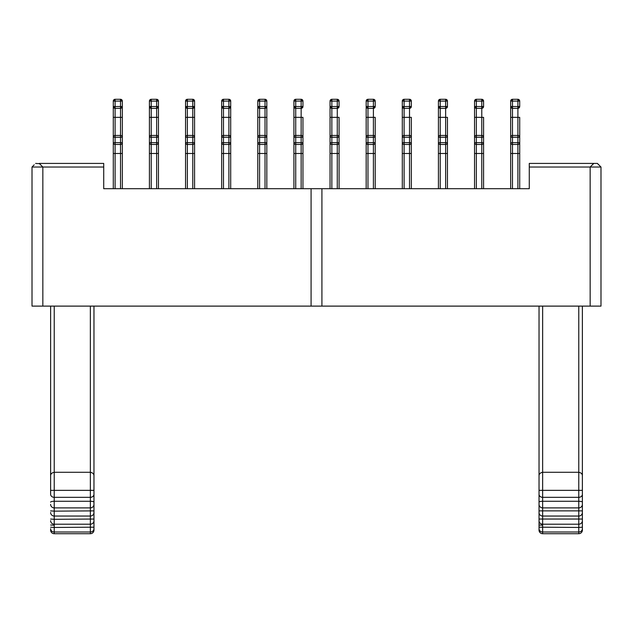 <?xml version="1.0" encoding="UTF-8"?>
<svg xmlns="http://www.w3.org/2000/svg" width="633" height="633" viewBox="0 0 633 633"><rect width="100%" height="100%" fill="white"/><g stroke="black" fill="none" stroke-linecap="round" stroke-linejoin="round"><path stroke-width="0.95" d="M93.969 490.353L90.353 490.353L90.353 497.332L54.232 497.332L54.232 501.273L90.353 501.273A3.616 0.878 180 0 1 93.969 502.151L93.969 520.666A3.616 3.537 180 0 1 90.353 524.203L90.353 497.332A3.616 3.062 180 0 0 93.969 494.27L93.969 306.111L93.969 530.09L93.969 527.194L54.232 527.463L54.232 533.706A3.616 3.616 0 0 1 50.616 530.09L50.616 528.705A3.616 3.307 180 0 0 54.232 532.013L90.353 532.013L90.353 524.203L54.232 524.203L54.232 527.463L50.616 527.194M50.616 306.111L50.616 490.353L50.616 306.111M50.616 494.27L50.616 490.353L54.232 490.353L54.232 497.332A3.616 3.062 180 0 1 50.616 494.27M93.969 530.09A3.616 3.616 0 0 1 90.353 533.706L54.232 533.706M93.969 475.905C94.008 473.967 92.806 472.764 90.353 472.289L54.232 472.289L54.232 490.353L90.353 490.353L90.353 306.111M50.616 475.905C50.569 473.967 51.779 472.764 54.232 472.289L54.232 306.111M321.92 188.705L529.283 188.705L529.283 167.033L590.146 167.033L590.154 306.111L321.92 306.111L321.92 188.705L311.08 188.705L311.08 306.111L321.92 306.111M311.08 306.111L42.846 306.111L42.846 167.033L39.23 163.417L103.717 163.417L103.717 188.705L311.08 188.705M103.717 167.033L32.014 167.033L32.014 306.111L42.846 306.111M600.559 166.606L597.378 163.417L600.986 167.033L600.986 306.111L590.154 306.111M32.014 205.867L32.014 219.414M529.283 167.033L529.283 163.417L593.77 163.417L590.162 167.009M590.154 302.503L590.146 251.024M600.986 219.414L600.986 192.321M600.986 167.033L590.154 167.033M32.014 167.033L34.206 164.841M39.483 163.662L35.622 163.417M597.378 163.417L593.762 163.417M265.021 108.33L265.021 101.098L266.825 101.098A1.804 1.804 0 0 0 265.021 99.294L266.825 101.098L266.825 137.226A1.804 1.804 0 0 0 265.021 135.422L265.021 108.33A1.804 1.804 0 0 0 266.825 106.518L265.021 108.33L259.601 108.33L259.601 117.358L257.797 117.358L257.797 106.518A1.804 1.804 0 0 0 259.601 108.33L257.797 106.518L257.797 137.226A1.804 1.804 0 0 1 259.601 135.422A1.804 1.804 0 0 0 257.797 137.226L257.797 188.705M265.021 188.705L265.021 142.647L266.825 142.647L266.825 188.705L266.825 142.647A1.804 1.804 0 0 1 265.021 144.451A1.804 1.804 0 0 0 266.825 142.647L266.825 137.226L265.021 137.226L265.021 135.422A1.804 1.804 0 0 1 266.825 137.226L266.825 106.518L259.601 106.518L259.601 108.33M185.548 117.358L194.576 117.358L194.576 106.518L194.576 137.226A1.804 1.804 0 0 0 192.772 135.422L192.772 106.518L194.576 106.518L192.772 108.33A1.804 1.804 0 0 0 194.576 106.518L194.576 101.098L192.772 101.098L192.772 99.294L194.576 101.098A1.804 1.804 0 0 0 192.772 99.294L187.352 99.294L187.352 101.098L185.548 101.098L187.352 99.294A1.804 1.804 0 0 0 185.548 101.098L185.548 106.518A1.804 1.804 0 0 0 187.352 108.33L185.548 106.518L185.548 137.226A1.804 1.804 0 0 1 187.352 135.422A1.804 1.804 0 0 0 185.548 137.226L185.548 188.705M192.772 188.705L192.772 142.647L194.576 142.647L194.576 188.705L194.576 142.647A1.804 1.804 0 0 1 192.772 144.451A1.804 1.804 0 0 0 194.576 142.647L194.576 137.226L192.772 137.226L192.772 135.422A1.804 1.804 0 0 1 194.576 137.226L194.576 117.358M156.644 108.33L156.644 101.098L158.448 101.098A1.804 1.804 0 0 0 156.644 99.294L158.448 101.098L158.448 137.226A1.804 1.804 0 0 0 156.644 135.422L156.644 108.33A1.804 1.804 0 0 0 158.448 106.518L156.644 108.33L151.224 108.33L151.224 117.358L149.42 117.358L149.42 106.518A1.804 1.804 0 0 0 151.224 108.33L149.42 106.518L149.42 137.226A1.804 1.804 0 0 1 151.224 135.422A1.804 1.804 0 0 0 149.42 137.226L149.42 188.705M151.224 108.33L151.224 101.098L156.644 101.098L156.644 99.294L151.224 99.294L151.224 101.098L149.42 101.098L151.224 99.294A1.804 1.804 0 0 0 149.42 101.098L149.42 106.518L158.448 106.518L158.448 142.647A1.804 1.804 0 0 1 156.644 144.451A1.804 1.804 0 0 0 158.448 142.647L158.448 188.705M158.448 142.647L158.448 153.487L158.448 142.647L158.448 153.487L156.644 153.487L156.644 142.647L158.448 142.647M113.291 117.358L113.291 106.518A1.804 1.804 0 0 0 115.103 108.33L113.291 106.518L113.291 137.226A1.804 1.804 0 0 1 115.103 135.422A1.804 1.804 0 0 0 113.291 137.226L113.291 117.358L115.103 117.358L115.103 135.422L120.515 135.422A1.804 1.804 0 0 1 122.327 137.226A1.804 1.804 0 0 0 120.515 135.422L120.515 117.358L122.327 117.358L122.327 188.705L122.327 142.647A1.804 1.804 0 0 1 120.515 144.451A1.804 1.804 0 0 0 122.327 142.647L120.515 142.647L120.515 135.422M115.103 135.422L115.103 137.226L113.291 137.226L113.291 153.487L113.291 142.647A1.804 1.804 0 0 0 115.103 144.451A1.804 1.804 0 0 1 113.291 142.647L113.291 188.705M120.515 108.33L115.103 108.33L115.103 117.358L120.515 117.358L120.515 101.098L122.327 101.098A1.804 1.804 0 0 0 120.515 99.294L122.327 101.098L122.327 106.518L120.515 108.33A1.804 1.804 0 0 0 122.327 106.518L122.327 137.226L115.103 137.226L115.103 188.705M228.893 108.33L228.893 101.098L230.705 101.098A1.804 1.804 0 0 0 228.893 99.294L230.705 101.098L230.705 137.226A1.804 1.804 0 0 0 228.893 135.422L228.893 108.33A1.804 1.804 0 0 0 230.705 106.518L228.893 108.33L223.481 108.33L223.481 117.358L221.669 117.358L221.669 106.518A1.804 1.804 0 0 0 223.481 108.33L221.669 106.518L221.669 137.226A1.804 1.804 0 0 1 223.481 135.422A1.804 1.804 0 0 0 221.669 137.226L221.669 188.705M228.893 188.705L228.893 142.647L230.705 142.647L230.705 188.705L230.705 142.647A1.804 1.804 0 0 1 228.893 144.451A1.804 1.804 0 0 0 230.705 142.647L230.705 137.226L228.893 137.226L228.893 135.422A1.804 1.804 0 0 1 230.705 137.226L230.705 106.518L223.481 106.518L223.481 108.33M519.709 153.487L519.709 188.705L519.709 142.647L519.709 153.487L519.709 142.647L519.709 153.487L517.897 153.487L517.897 144.451A1.804 1.804 0 0 0 519.709 142.647A1.804 1.804 0 0 1 517.897 144.451L517.897 142.647L519.709 142.647L519.709 137.226A1.804 1.804 0 0 0 517.897 135.422A1.804 1.804 0 0 1 519.709 137.226L517.897 137.226L517.897 117.358L519.709 117.358L519.709 137.226L519.709 117.358M510.673 188.705L510.673 142.647A1.804 1.804 0 0 0 512.485 144.451A1.804 1.804 0 0 1 510.673 142.647L510.673 188.705L510.673 153.487L512.485 153.487L512.485 188.705M483.58 153.487L483.58 188.705L483.58 142.647L483.58 153.487L483.58 142.647L483.58 153.487L481.776 153.487L481.776 144.451A1.804 1.804 0 0 0 483.58 142.647A1.804 1.804 0 0 1 481.776 144.451L481.776 142.647L483.58 142.647L483.58 137.226A1.804 1.804 0 0 0 481.776 135.422A1.804 1.804 0 0 1 483.58 137.226L481.776 137.226L481.776 117.358L483.58 117.358L483.58 137.226L483.58 117.358M481.776 135.422L476.356 135.422A1.804 1.804 0 0 0 474.552 137.226A1.804 1.804 0 0 1 476.356 135.422L476.356 117.358L481.776 117.358L481.776 108.33A1.804 1.804 0 0 0 483.58 106.518L481.776 108.33L476.356 108.33L476.356 117.358L474.552 117.358L474.552 106.518A1.804 1.804 0 0 0 476.356 108.33L474.552 106.518L474.552 142.647A1.804 1.804 0 0 0 476.356 144.451A1.804 1.804 0 0 1 474.552 142.647L474.552 188.705M447.452 153.487L447.452 188.705L447.452 142.647L447.452 188.705L447.452 142.647L447.452 153.487L445.648 153.487L445.648 144.451A1.804 1.804 0 0 0 447.452 142.647A1.804 1.804 0 0 1 445.648 144.451L445.648 142.647L447.452 142.647L447.452 137.226A1.804 1.804 0 0 0 445.648 135.422A1.804 1.804 0 0 1 447.452 137.226L445.648 137.226L445.648 117.358L447.452 117.358L447.452 137.226L447.452 117.358M438.424 188.705L438.424 142.647A1.804 1.804 0 0 0 440.228 144.451A1.804 1.804 0 0 1 438.424 142.647L438.424 188.705L438.424 153.487L440.228 153.487L440.228 188.705M411.331 153.487L411.331 188.705L411.331 142.647L411.331 153.487L411.331 142.647L411.331 153.487L409.519 153.487L409.519 144.451A1.804 1.804 0 0 0 411.331 142.647A1.804 1.804 0 0 1 409.519 144.451L409.519 142.647L411.331 142.647L411.331 137.226A1.804 1.804 0 0 0 409.519 135.422A1.804 1.804 0 0 1 411.331 137.226L409.519 137.226L409.519 117.358L411.331 117.358L411.331 137.226L411.331 117.358M409.519 144.451L404.107 144.451L404.107 153.487L402.295 153.487L402.295 142.647A1.804 1.804 0 0 0 404.107 144.451A1.804 1.804 0 0 1 402.295 142.647L402.295 188.705M375.203 153.487L375.203 188.705L375.203 142.647L375.203 153.487L375.203 142.647L375.203 153.487L373.399 153.487L373.399 144.451A1.804 1.804 0 0 0 375.203 142.647A1.804 1.804 0 0 1 373.399 144.451L373.399 142.647L375.203 142.647L375.203 137.226A1.804 1.804 0 0 0 373.399 135.422A1.804 1.804 0 0 1 375.203 137.226L373.399 137.226L373.399 117.358L375.203 117.358L375.203 137.226L375.203 117.358M373.399 144.451L367.979 144.451L367.979 153.487L366.175 153.487L366.175 142.647A1.804 1.804 0 0 0 367.979 144.451A1.804 1.804 0 0 1 366.175 142.647L366.175 188.705M339.082 153.487L339.082 188.705L339.082 142.647L339.082 188.705L339.082 142.647L339.082 153.487L337.27 153.487L337.27 144.451A1.804 1.804 0 0 0 339.082 142.647A1.804 1.804 0 0 1 337.27 144.451L337.27 142.647L339.082 142.647L339.082 137.226A1.804 1.804 0 0 0 337.27 135.422A1.804 1.804 0 0 1 339.082 137.226L337.27 137.226L337.27 117.358L339.082 117.358L339.082 137.226L339.082 117.358M337.27 144.451L331.85 144.451L331.85 153.487L330.046 153.487L330.046 142.647A1.804 1.804 0 0 0 331.85 144.451A1.804 1.804 0 0 1 330.046 142.647L330.046 188.705M302.954 153.487L302.954 188.705L302.954 142.647L302.954 153.487L302.954 142.647L302.954 153.487L301.15 153.487L301.15 144.451A1.804 1.804 0 0 0 302.954 142.647A1.804 1.804 0 0 1 301.15 144.451L301.15 142.647L302.954 142.647L302.954 137.226A1.804 1.804 0 0 0 301.15 135.422A1.804 1.804 0 0 1 302.954 137.226L301.15 137.226L301.15 117.358L302.954 117.358L302.954 137.226L302.954 117.358M301.15 135.422L295.73 135.422A1.804 1.804 0 0 0 293.918 137.226A1.804 1.804 0 0 1 295.73 135.422L295.73 117.358L301.15 117.358L301.15 108.33A1.804 1.804 0 0 0 302.954 106.518L301.15 108.33L295.73 108.33L295.73 117.358L293.918 117.358L293.918 106.518A1.804 1.804 0 0 0 295.73 108.33L293.918 106.518L293.918 142.647A1.804 1.804 0 0 0 295.73 144.451A1.804 1.804 0 0 1 293.918 142.647L293.918 188.705M373.399 135.422L367.979 135.422L367.979 117.358L373.399 117.358L373.399 108.33A1.804 1.804 0 0 0 375.203 106.518L373.399 108.33L367.979 108.33L367.979 117.358L366.175 117.358L366.175 106.518A1.804 1.804 0 0 0 367.979 108.33L366.175 106.518L366.175 137.226A1.804 1.804 0 0 1 367.979 135.422A1.804 1.804 0 0 0 366.175 137.226L366.175 142.647L367.979 142.647L367.979 144.451M337.27 135.422L331.85 135.422L331.85 117.358L337.27 117.358L337.27 108.33A1.804 1.804 0 0 0 339.082 106.518L337.27 108.33L331.85 108.33L331.85 117.358L330.046 117.358L330.046 106.518A1.804 1.804 0 0 0 331.85 108.33L330.046 106.518L330.046 137.226A1.804 1.804 0 0 1 331.85 135.422A1.804 1.804 0 0 0 330.046 137.226L330.046 142.647L331.85 142.647L331.85 144.451M445.648 135.422L440.228 135.422L440.228 117.358L445.648 117.358L445.648 108.33A1.804 1.804 0 0 0 447.452 106.518L445.648 108.33L440.228 108.33L440.228 117.358L438.424 117.358L438.424 106.518A1.804 1.804 0 0 0 440.228 108.33L438.424 106.518L438.424 137.226A1.804 1.804 0 0 1 440.228 135.422A1.804 1.804 0 0 0 438.424 137.226L438.424 153.487M510.673 117.358L517.897 117.358L517.897 106.518L519.709 106.518L517.897 108.33A1.804 1.804 0 0 0 519.709 106.518L519.709 101.098L517.897 101.098L517.897 99.294L519.709 101.098A1.804 1.804 0 0 0 517.897 99.294L512.485 99.294L512.485 101.098L510.673 101.098L512.485 99.294A1.804 1.804 0 0 0 510.673 101.098L510.673 106.518A1.804 1.804 0 0 0 512.485 108.33L510.673 106.518L510.673 137.226A1.804 1.804 0 0 1 512.485 135.422A1.804 1.804 0 0 0 510.673 137.226L510.673 153.487M402.295 117.358L402.295 106.518A1.804 1.804 0 0 0 404.107 108.33L402.295 106.518L402.295 137.226A1.804 1.804 0 0 1 404.107 135.422A1.804 1.804 0 0 0 402.295 137.226L402.295 117.358L404.107 117.358L404.107 135.422L409.519 135.422M259.601 99.294A1.804 1.804 0 0 0 257.797 101.098L259.601 99.294L259.601 101.098L257.797 101.098L257.797 106.518L259.601 106.518L259.601 101.098L265.021 101.098L265.021 99.294L259.601 99.294M122.327 117.358L122.327 106.518L115.103 106.518L115.103 101.098L120.515 101.098L120.515 99.294L115.103 99.294A1.804 1.804 0 0 0 113.291 101.098L115.103 99.294L115.103 101.098L113.291 101.098L113.291 106.518L115.103 106.518L115.103 108.33M223.481 99.294A1.804 1.804 0 0 0 221.669 101.098L223.481 99.294L228.893 99.294L228.893 101.098L221.669 101.098L221.669 106.518L223.481 106.518L223.481 99.294M149.42 153.487L149.42 142.647A1.804 1.804 0 0 0 151.224 144.451A1.804 1.804 0 0 1 149.42 142.647L149.42 153.487L151.224 153.487L151.224 188.705M192.772 108.33L187.352 108.33L187.352 142.647L185.548 142.647A1.804 1.804 0 0 0 187.352 144.451A1.804 1.804 0 0 1 185.548 142.647L185.548 153.487L187.352 153.487L187.352 188.705M221.669 153.487L221.669 142.647A1.804 1.804 0 0 0 223.481 144.451A1.804 1.804 0 0 1 221.669 142.647L221.669 153.487L223.481 153.487L223.481 188.705M257.797 153.487L257.797 142.647A1.804 1.804 0 0 0 259.601 144.451A1.804 1.804 0 0 1 257.797 142.647L257.797 153.487L259.601 153.487L259.601 188.705M373.399 108.33L373.399 106.518L375.203 106.518L375.203 101.098L373.399 101.098L373.399 99.294L375.203 101.098A1.804 1.804 0 0 0 373.399 99.294L367.979 99.294A1.804 1.804 0 0 0 366.175 101.098L367.979 99.294L367.979 101.098L366.175 101.098L366.175 106.518L367.979 106.518L367.979 108.33M301.15 108.33L301.15 106.518L302.954 106.518L302.954 101.098L301.15 101.098L301.15 99.294L302.954 101.098A1.804 1.804 0 0 0 301.15 99.294L295.73 99.294A1.804 1.804 0 0 0 293.918 101.098L295.73 99.294L295.73 101.098L293.918 101.098L293.918 106.518L295.73 106.518L295.73 108.33M337.27 108.33L337.27 106.518L339.082 106.518L339.082 101.098L337.27 101.098L337.27 99.294L339.082 101.098A1.804 1.804 0 0 0 337.27 99.294L331.85 99.294A1.804 1.804 0 0 0 330.046 101.098L331.85 99.294L331.85 101.098L330.046 101.098L330.046 106.518L331.85 106.518L331.85 108.33M445.648 108.33L445.648 106.518L447.452 106.518L447.452 101.098A1.804 1.804 0 0 0 445.648 99.294L447.452 101.098L445.648 101.098L445.648 99.294L440.228 99.294A1.804 1.804 0 0 0 438.424 101.098L440.228 99.294L440.228 101.098L438.424 101.098L438.424 106.518L440.228 106.518L440.228 108.33M481.776 108.33L481.776 106.518L483.58 106.518L483.58 101.098L481.776 101.098L481.776 99.294L483.58 101.098A1.804 1.804 0 0 0 481.776 99.294L476.356 99.294A1.804 1.804 0 0 0 474.552 101.098L476.356 99.294L476.356 101.098L474.552 101.098L474.552 106.518L476.356 106.518L476.356 108.33M409.519 108.33L409.519 106.518L411.331 106.518L411.331 101.098A1.804 1.804 0 0 0 409.519 99.294L411.331 101.098L409.519 101.098L409.519 99.294L404.107 99.294A1.804 1.804 0 0 0 402.295 101.098L404.107 99.294L404.107 101.098L402.295 101.098L402.295 106.518L404.107 106.518L404.107 117.358L409.519 117.358L409.519 108.33A1.804 1.804 0 0 0 411.331 106.518L409.519 108.33L404.107 108.33M32.014 211.644L32.014 200.083M542.647 525.24L539.031 525.018L539.031 494.27A3.616 3.062 180 0 0 542.647 497.332L578.768 497.332A3.616 3.062 180 0 0 582.384 494.27L582.384 306.111L582.384 530.09L582.384 527.194L578.768 527.463L578.768 472.289L542.647 472.289L542.647 533.706A3.616 3.616 0 0 1 539.031 530.09L539.031 306.111L539.031 490.353L582.384 490.353M539.031 520.666A3.616 3.537 180 0 0 542.647 524.203L578.768 524.203A3.616 3.537 180 0 0 582.384 520.666L582.384 502.151A3.616 0.878 180 0 0 578.768 501.273L542.647 501.273A3.616 0.878 180 0 0 539.031 502.151M156.644 135.422A1.804 1.804 0 0 1 158.448 137.226L156.644 137.226L156.644 135.422L151.224 135.422L151.224 137.226L149.42 137.226M582.384 475.905C582.431 473.967 581.221 472.764 578.768 472.289L578.768 306.111M582.384 530.09A3.616 3.616 0 0 1 578.768 533.706L542.647 533.706M185.548 106.518L187.352 106.518L187.352 108.33M120.515 188.705L120.515 142.647L113.291 142.647M120.515 144.451L115.103 144.451M156.644 144.451L151.224 144.451L151.224 153.487L156.644 153.487L156.644 188.705M149.42 142.647L151.224 142.647L151.224 144.451M192.772 144.451L187.352 144.451L187.352 153.487L194.576 153.487M187.352 135.422L192.772 135.422M187.352 144.451L187.352 142.647L192.772 142.647L192.772 137.226L185.548 137.226M228.893 144.451L223.481 144.451L223.481 153.487L230.705 153.487M230.705 117.358L223.481 117.358L223.481 135.422L228.893 135.422M223.481 135.422L223.481 137.226L221.669 137.226M221.669 142.647L223.481 142.647L223.481 144.451M265.021 144.451L259.601 144.451L259.601 153.487L266.825 153.487M266.825 117.358L259.601 117.358L259.601 135.422L265.021 135.422M259.601 135.422L259.601 137.226L257.797 137.226M257.797 142.647L259.601 142.647L259.601 144.451M517.897 144.451L512.485 144.451L512.485 153.487L517.897 153.487L517.897 188.705M517.897 108.33L512.485 108.33L512.485 135.422L517.897 135.422M512.485 135.422L512.485 137.226L510.673 137.226M510.673 142.647L512.485 142.647L512.485 144.451M481.776 144.451L476.356 144.451L476.356 188.705M476.356 135.422L476.356 137.226L474.552 137.226M474.552 142.647L476.356 142.647L476.356 144.451M445.648 144.451L440.228 144.451L440.228 153.487L445.648 153.487L445.648 188.705M440.228 135.422L440.228 137.226L438.424 137.226M438.424 142.647L440.228 142.647L440.228 144.451M404.107 135.422L404.107 137.226L409.519 137.226L409.519 142.647L402.295 142.647L402.295 137.226L404.107 137.226L404.107 144.451M367.979 135.422L367.979 137.226L366.175 137.226M331.85 135.422L331.85 137.226L330.046 137.226M301.15 144.451L295.73 144.451L295.73 188.705M295.73 135.422L295.73 137.226L293.918 137.226M293.918 142.647L295.73 142.647L295.73 144.451M510.673 106.518L512.485 106.518L512.485 108.33M187.352 101.098L187.352 106.518L192.772 106.518L192.772 101.098L187.352 101.098M156.644 142.647L156.644 137.226L151.224 137.226L151.224 142.647L156.644 142.647M228.893 142.647L228.893 137.226L223.481 137.226L223.481 142.647L228.893 142.647M265.021 142.647L265.021 137.226L259.601 137.226L259.601 142.647L265.021 142.647M517.897 142.647L517.897 137.226L512.485 137.226L512.485 142.647L517.897 142.647M481.776 142.647L481.776 137.226L476.356 137.226L476.356 142.647L481.776 142.647M445.648 142.647L445.648 137.226L440.228 137.226L440.228 142.647L445.648 142.647M373.399 142.647L373.399 137.226L367.979 137.226L367.979 142.647L373.399 142.647M337.27 142.647L337.27 137.226L331.85 137.226L331.85 142.647L337.27 142.647M301.15 142.647L301.15 137.226L295.73 137.226L295.73 142.647L301.15 142.647M367.979 101.098L367.979 106.518L373.399 106.518L373.399 101.098L367.979 101.098M295.73 101.098L295.73 106.518L301.15 106.518L301.15 101.098L295.73 101.098M331.85 101.098L331.85 106.518L337.27 106.518L337.27 101.098L331.85 101.098M445.648 101.098L440.228 101.098L440.228 106.518L445.648 106.518L445.648 101.098M476.356 101.098L476.356 106.518L481.776 106.518L481.776 101.098L476.356 101.098M512.485 101.098L512.485 106.518L517.897 106.518L517.897 101.098L512.485 101.098M409.519 101.098L404.107 101.098L404.107 106.518L409.519 106.518L409.519 101.098M539.031 475.905C538.992 473.967 540.194 472.764 542.647 472.289L542.647 306.111M539.031 525.018L539.031 528.705A3.616 3.307 180 0 0 542.647 532.013L578.768 532.013L578.768 527.463L539.031 527.194M600.986 211.644L600.986 200.083M90.353 533.706L90.353 532.013A3.616 3.307 180 0 0 93.969 528.705M93.969 519.036L54.232 519.305L54.232 524.203A3.616 3.537 180 0 1 50.616 520.666M93.969 512.508A3.616 3.537 180 0 1 90.353 516.045L54.232 516.045L54.232 519.305L50.616 519.036M93.969 510.878L54.232 511.155L54.232 516.045A3.616 3.537 180 0 1 50.616 512.508M93.969 504.359A3.616 3.537 180 0 1 90.353 507.888L54.232 507.888L54.232 511.155L50.616 510.878M50.616 502.151A3.616 0.878 180 0 1 54.232 501.273L54.232 507.888A3.616 3.537 180 0 1 50.616 504.359M54.232 525.24L50.616 525.018M158.448 117.358L151.224 117.358L151.224 135.422M113.291 153.487L122.327 153.487M481.776 188.705L481.776 153.487L474.552 153.487M409.519 188.705L409.519 153.487L404.107 153.487L404.107 188.705M373.399 188.705L373.399 153.487L367.979 153.487L367.979 188.705M337.27 188.705L337.27 153.487L331.85 153.487L331.85 188.705M301.15 188.705L301.15 153.487L293.918 153.487M582.384 504.359A3.616 3.537 180 0 1 578.768 507.888L542.647 507.888A3.616 3.537 180 0 1 539.031 504.359M582.384 510.878L539.031 510.878M582.384 512.508A3.616 3.537 180 0 1 578.768 516.045L542.647 516.045A3.616 3.537 180 0 1 539.031 512.508M582.384 519.036L539.031 519.036M582.384 528.705A3.616 3.307 180 0 1 578.768 532.013L578.768 533.706"/></g></svg>
